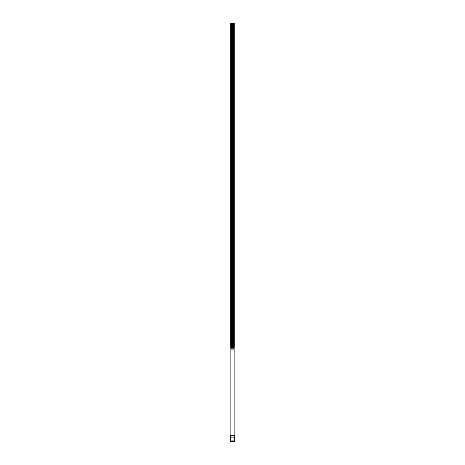 <?xml version="1.0" encoding="UTF-8"?>
<svg xmlns="http://www.w3.org/2000/svg" width="465" height="465" viewBox="0 0 465 465"><rect width="100%" height="100%" fill="white"/><g stroke="black" fill="none" stroke-linecap="round" stroke-linejoin="round"><path stroke-width="0.35" stroke-dasharray="2.33 1.74" d="M234.122 435.595L234.122 347.994L230.878 347.994L230.878 437.704L233.959 437.704L230.878 437.704L230.878 435.595M230.878 347.349L230.878 342.874L230.878 347.994L233.959 347.994L231.041 347.994L231.041 437.704L233.959 437.704L230.878 437.704L234.122 437.704L231.041 437.704L231.041 347.994L231.041 437.704L231.041 347.994L233.959 347.994L233.959 435.595M233.959 347.349L233.959 343.06L233.471 347.268L231.529 347.024L231.529 343.06L231.041 343.06L230.878 437.704L230.878 347.994L234.122 347.994L231.041 347.994L233.959 347.994L233.959 437.704L234.122 347.349M230.977 345.728L230.878 343.786L230.977 345.728M230.878 344.106L231.076 345.768L230.878 344.106M232.5 440.291L233.349 440.291L232.5 440.291M232.5 440.721L232.919 440.721L232.5 440.721M232.5 440.128L233.349 440.128L232.5 440.128M232.5 441.75L232.977 441.75L232.5 441.75M231.872 441.75L232.163 441.733L231.872 441.75M231.041 441.75L234.04 441.75L230.96 441.75L234.04 441.75L230.96 441.75L230.878 441.425L233.959 441.669L230.878 441.669L231.041 441.262L231.041 441.669L233.959 441.669L234.122 440.21L233.959 440.617L234.122 440.21L233.959 440.617L233.959 440.21L233.959 440.617L233.959 440.21L231.041 440.21L233.959 440.128L230.96 440.128L234.122 440.21L234.04 441.75L233.959 441.262L234.04 441.75L231.041 441.75M231.122 441.18L231.122 440.698L231.122 441.18M231.041 440.617L230.96 440.128L231.041 440.617L230.96 440.128L233.959 440.21L231.041 440.21L231.041 440.617M232.93 346.907L232.268 346.861L232.977 346.861L232.268 346.861L232.977 346.861L232.93 347.558L232.314 347.558L232.93 347.558L232.314 347.558L232.93 347.558L232.93 346.907L232.268 346.861L232.93 346.907L232.314 346.907L232.314 347.558L232.314 346.907L232.93 346.907M231.384 347.105L231.047 347.105L231.047 23.25L231.047 347.105L232.151 347.123L231.436 347.123L231.808 347.123L231.756 342.362L231.756 346.907L233.442 346.861L231.756 346.907L231.803 343.054L231.803 346.861L233.442 346.861L233.442 342.409L233.488 346.907L231.756 346.907L233.488 346.907L233.442 342.409L233.442 347.134L231.733 347.123L231.698 23.25L232 23.25L232 347.105L231.785 23.285L231.832 23.645L233.395 23.645L233.442 23.285L231.785 23.285L231.832 23.645L233.395 23.645L233.442 23.285L231.785 23.285L231.832 23.645L233.395 23.645L233.442 23.285L232.982 23.25L233.174 347.105L232.802 347.105L232.994 23.25L234.203 23.25L233.488 23.25L233.5 347.105L234.046 347.105L233.198 347.105L233.198 345.89L233.494 347.105L233.424 23.25L231.384 23.25L231.384 347.105L231.454 23.25L230.687 23.25L234.25 23.25L234.25 347.105L234.25 23.25L234.25 347.105L230.733 347.105L234.168 347.349L230.687 347.268L234.168 347.105L234.168 23.25M232.082 347.558L233.244 347.477L232 347.186L233.244 347.186L232 347.186L233.244 347.186L232 347.186L233.244 347.186L232 347.477L233.163 347.558L232.082 347.558M231.936 347.105L233.587 346.989L233.442 342.409L233.587 342.746L233.959 342.327L233.471 347.268L233.633 342.409L233.471 347.268L231.529 347.024L233.633 347.024L231.529 347.024L231.611 343.06L231.529 342.717L230.878 342.874L230.878 342.49L230.878 343.06L230.878 342.49L231.041 343.06L231.041 342.327L231.041 342.717L231.529 342.717L231.041 342.717L231.041 342.327L231.529 342.327L231.773 347.268L233.715 347.024L233.959 343.06L234.122 347.994L234.122 437.704L234.122 347.994L231.041 347.994L231.041 437.704L231.041 343.06L231.611 343.06L231.611 342.409L231.611 347.024L233.471 347.186L231.611 347.024L231.611 343.06L231.756 346.907L233.488 346.907L233.587 342.362L233.587 346.989L231.611 346.989L231.611 342.409L231.611 347.024L231.611 342.792L231.803 347.186L233.633 346.989L233.633 343.054L233.442 347.186L231.611 346.989L231.611 343.054L231.611 346.989L233.442 347.186L233.633 342.792L233.633 347.024L233.633 342.409L233.633 346.989L233.587 343.054L233.488 346.907L231.756 346.907L231.657 343.054L231.657 346.989L231.855 23.25L231.704 347.105L232.151 347.105L231.936 23.25L231.692 347.105L231.535 23.25L231.547 347.105L231.535 23.25M231.965 342.455L231.919 346.745L233.279 346.698L231.919 346.745L231.965 343.031L231.965 346.698L233.279 346.698L233.279 343.031L233.325 346.745L231.919 346.745L233.325 346.745L233.279 342.85L233.389 346.814L231.855 346.814L231.855 343.031L231.855 346.814L233.389 346.814L233.389 343.031L233.325 346.745L231.919 346.745L231.965 342.455M232.907 347.46L232.384 347.506L232.907 347.46L232.907 346.861L232.337 346.861L232.907 346.861L232.337 346.861L232.907 346.861L232.907 347.46L232.337 347.46L232.337 346.861L232.337 347.46L232.907 347.46M232.785 347.506L232.459 346.861L232.785 347.506M231.855 346.861L233.389 346.861L231.803 346.814L231.803 342.85L231.803 346.814L233.389 346.861L231.803 346.814L231.855 342.409L231.919 346.745L233.325 346.745L233.389 342.409L233.442 346.814L233.442 342.455L233.442 346.814L233.442 343.031L233.389 346.814L231.855 346.814L233.389 346.814L233.389 343.031L233.325 346.745L231.919 346.745L231.855 343.031L231.855 346.861M231.803 342.85L231.855 342.409L231.803 342.85M233.279 342.85L233.325 342.409L233.279 342.85M232.622 347.186L233.32 347.186L232.622 347.186M232.622 347.233L231.971 347.233L232.622 347.233M232.622 347.75L231.971 347.75L232.622 347.75M231.076 344.757L231.076 344.333L231.076 344.757M231.611 344.757L231.611 344.333L231.611 344.757M231.489 348.64L233.511 348.64L231.489 348.64L233.511 348.64L231.489 348.64L231.489 349.291L233.511 349.291L231.489 349.291L231.489 348.64L231.489 349.291L233.511 349.291L233.511 348.64L233.511 349.291L231.489 349.291L231.489 348.64M231.082 347.994L233.674 347.994L231.082 347.994L231.082 349.046L231.082 347.994L233.918 347.994L231.082 347.994L231.326 349.291L233.918 349.046L233.918 347.994L233.918 349.046L233.918 347.994L233.918 349.046L231.326 349.046L231.326 347.994L231.326 349.046L233.674 349.046L233.674 347.994L233.918 349.046L231.326 349.291L231.082 347.994M233.674 349.291L231.326 349.291L231.326 347.994L231.326 349.046L233.674 349.046L233.674 347.994L233.674 349.291M230.797 436.065L230.233 436.065L230.233 436.745L230.233 436.065L230.233 436.745L230.233 436.065L230.233 436.745L230.233 436.065L230.233 436.745L230.233 436.065L230.797 436.065L230.797 436.745L230.233 436.745L230.797 436.745L230.797 436.065L230.797 436.745L230.797 436.065L230.233 436.065L230.797 436.065L230.797 436.745L230.233 436.745L230.797 436.745L230.797 436.065M230.797 440.599L230.233 440.599L230.233 441.279L230.233 440.599L230.233 441.279L230.233 440.599L230.233 441.279L230.233 440.599L230.233 441.279L230.233 440.599L230.797 440.599L230.797 441.279L230.233 441.279L230.797 441.279L230.797 440.599L230.797 441.279L230.797 440.599L230.233 440.599L230.797 440.599L230.797 441.279L230.233 441.279L230.797 441.279L230.797 440.599M230.721 435.595L234.279 435.595L230.721 435.595L230.721 441.75L234.279 441.75L230.721 441.75L234.279 441.75L230.721 441.75L234.279 441.75L230.721 441.75L234.203 441.669L234.279 435.595L234.279 441.75L230.797 441.669L230.721 435.595L234.279 435.595L230.721 435.595L230.797 441.669L230.721 435.595M230.559 435.595L230.233 435.676L230.233 441.669L230.559 441.669L230.559 435.676L234.441 435.676L234.441 441.669L230.559 441.669L234.441 441.75L234.441 435.595L230.233 435.676L230.233 441.669L230.233 435.676L230.559 435.676L230.559 441.75L234.767 441.669L230.559 441.669L230.559 435.676L234.441 435.676L234.441 441.669L234.767 441.669L234.767 435.676L234.767 441.669L234.767 435.676L230.315 435.595M231.047 347.105L231.047 23.25L231.843 23.25L231.832 23.645L233.395 23.645L233.442 23.285L231.82 23.25L233.407 23.25L233.413 347.105L233.337 23.25M231.855 347.123L231.925 23.25L231.925 347.105L231.535 347.105L231.669 23.25M231.855 23.25L231.855 347.105L231.936 23.25M231.727 347.105L231.727 23.25M231.657 347.105L231.657 345.809L231.739 347.105L231.657 345.809L230.89 345.89L230.89 347.105L230.971 345.809L231.657 345.89L230.971 345.89L230.89 347.105L230.971 345.89L231.657 345.89L231.739 347.105L231.739 345.89L231.739 347.105L231.175 347.105L231.25 345.89L231.25 347.105L230.89 347.105L230.89 345.89L230.89 347.105L230.89 345.89L230.89 347.105L231.093 345.89L230.89 347.105L231.739 347.105L230.971 347.105L231.657 347.105L231.494 23.25L233.599 23.25L233.465 347.105L233.471 23.25L234.087 23.25L231.605 23.25M232.477 347.123L230.849 347.105L231.332 347.105L231.326 23.25L233.488 23.25L233.488 347.105L233.488 23.25M231.75 347.123L233.442 347.105L231.494 347.105L231.494 23.25L231.198 23.25L231.448 347.105L230.733 347.105L233.599 347.105L233.604 23.25L233.936 23.25L233.517 23.25L233.564 347.105L233.936 347.105L233.93 23.25L233.68 347.105L233.68 345.89L234.046 345.89L233.279 345.89L233.965 345.89L234.046 347.105L233.965 345.89L234.046 347.105L234.046 345.89L234.046 347.105L234.046 345.89L234.046 347.105L233.68 347.105L233.68 345.89L233.924 347.105L233.965 345.89L233.279 345.89L233.279 347.105L233.279 345.89L233.279 347.105L232.802 347.123L233.965 347.105L233.843 345.89L233.843 347.105L233.843 345.89L233.843 347.105L231.198 347.105L231.198 23.25L231.198 347.105L231.494 347.105L231.332 23.25L231.332 347.105L231.82 347.105L231.843 23.25M231.57 347.105L231.57 23.25M231.047 23.25L231.384 23.25M230.768 23.25L230.768 347.349L234.25 347.268L230.687 347.268L230.687 23.25L231.494 23.25L231.494 347.105L231.494 23.25L231.494 347.105L231.494 23.25L234.087 23.25L232.477 23.25L232.459 347.105L234.168 347.268L230.768 347.268L232.459 347.105L232.459 23.25L230.849 23.25L230.849 347.105L230.849 23.25L231.332 23.25L231.332 347.105L231.332 23.25M233.924 345.809L233.965 347.105L233.924 345.809L233.761 347.105L233.843 345.89L233.198 345.89L233.198 347.105L233.198 345.89L233.965 345.89L233.965 347.105L233.965 345.809L234.046 347.105L233.965 345.809L233.761 347.105L232.982 347.105L232.982 23.25M233.343 347.123L232.988 347.123L233.081 23.25L233.32 347.105L233.32 23.25M233.116 347.123L233.116 23.25M233.808 23.25L233.471 347.105L234.087 347.105L233.459 347.123L233.75 23.25L233.761 347.105L233.517 23.25M233.959 347.994L233.959 437.704L234.122 342.49L234.122 347.994L234.122 343.06L233.633 343.06L233.959 343.06L233.959 347.994M231.041 435.595L230.878 343.06L230.878 347.994L230.878 343.06L231.041 342.327L231.756 342.746L231.529 342.327L231.529 343.06L231.041 343.06L231.041 347.349M233.715 342.327L234.122 342.874L233.442 343.054L233.488 346.907L231.756 346.907L231.657 343.054L231.657 346.989L231.529 343.06L231.773 347.268L233.715 347.024L233.715 342.327M230.878 345.402L231.076 345.768L230.878 345.402M233.511 349.291L233.511 348.64L233.511 349.291M234.203 435.676L230.797 435.676L234.203 435.676M231.25 345.89L231.175 347.105L231.25 345.89L231.175 347.105L230.89 345.89L231.657 345.89L231.175 345.809M233.68 345.89L233.198 345.89L233.413 23.25M233.139 347.105L233.139 23.25M233.32 347.105L232.994 347.105M233.413 347.105L233.285 23.25L233.488 347.105M233.517 347.105L233.546 23.25M233.564 347.105L233.564 23.25M233.599 347.105L233.599 23.25L233.599 347.105M234.087 347.105L234.087 23.25L234.087 347.105L232.477 347.105L232.459 23.25L232.477 347.105L234.087 347.105L234.087 23.25L234.087 347.105M231.983 346.698L231.983 23.657L233.279 23.657L233.279 346.698L231.983 346.698L233.279 346.698L233.279 23.657L231.983 23.657L231.983 346.861L233.279 346.861L231.82 346.698L231.82 23.657L231.983 346.698L231.983 23.494L233.279 23.494L231.983 23.494L233.442 23.657L233.442 346.698L233.442 23.657L233.442 346.698L231.82 346.698L231.983 23.494L231.82 346.698L233.279 346.698L231.983 346.861L233.279 346.861L233.279 23.657L231.983 23.494L233.442 23.657L233.442 346.698L233.279 23.494L231.983 23.657L231.983 346.698M231.332 347.105L230.849 347.105L230.849 23.25L230.849 347.105L232.459 347.105M231.494 347.105L231.494 23.25M234.122 441.669L233.959 441.262L234.122 441.669M233.488 342.746L233.488 343.054L233.488 342.746M231.611 342.792L231.041 342.717L231.041 343.06L231.611 342.792M230.559 441.669L230.233 441.669L230.559 441.669M230.733 347.268L230.733 23.25L230.733 347.268M234.203 347.268L234.203 23.25L234.203 347.268M233.389 342.804L233.389 342.409L233.389 342.804M233.761 345.809L233.761 347.105L233.843 345.89M233.965 347.105L233.965 345.89L233.965 347.105M231.448 347.105L231.448 23.25M232.919 440.721L233.349 440.291L232.919 440.721L232.919 441.75L232.919 440.721L233.349 440.291L232.919 440.721L232.919 441.75L232.919 440.721M232.082 440.721L232.082 441.75L232.082 440.721L231.651 440.291L232.082 440.721L232.082 441.75L232.082 440.721L231.651 440.291L232.082 440.721M233.267 347.233L233.267 347.75L233.267 347.233M231.611 344.333L231.076 344.333L231.611 344.333M231.611 345.175L231.076 345.175L231.611 345.175M231.971 347.75L231.925 347.186L231.971 347.75"/><path stroke-width="0.7" d="M230.878 435.595L230.878 347.994L234.122 347.994L234.122 435.595M234.122 347.349L234.122 347.994L233.959 347.349M231.041 347.349L231.041 347.994L233.959 347.994L233.959 435.595M231.041 435.595L230.878 347.349M230.315 435.595L234.767 435.676L234.686 441.75L230.233 441.669L230.315 435.595L230.559 441.669L234.441 441.669L234.441 435.676L230.559 435.595M230.687 347.268L230.687 23.25L232.459 23.25L232.459 347.105L230.687 347.268L234.25 347.268L230.768 347.105L230.768 23.25M234.226 347.32L232.477 347.105L232.477 23.25L234.25 23.25L234.25 347.105L234.168 23.25M230.71 347.32L234.168 347.349"/></g></svg>
